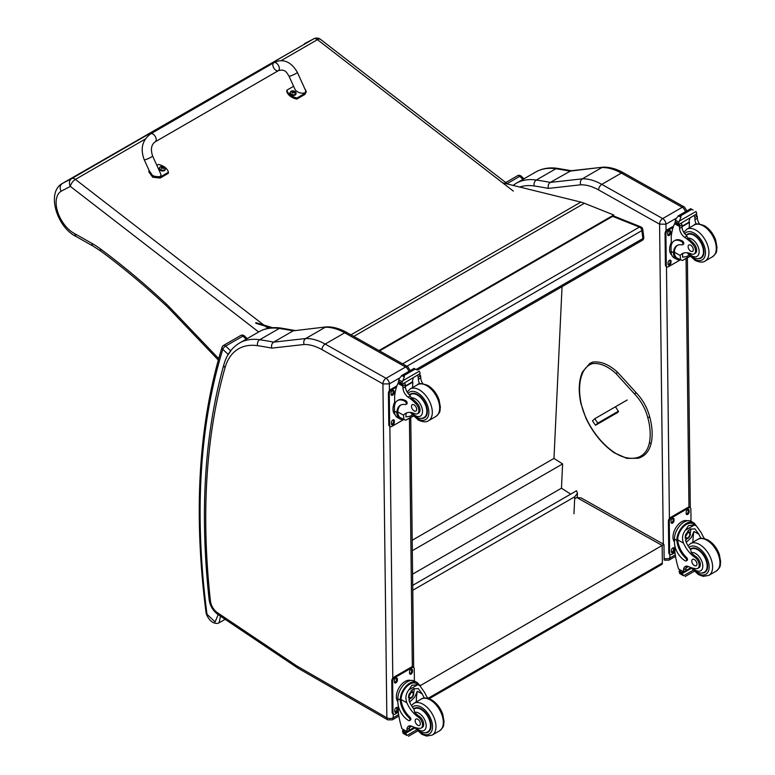 <?xml version="1.0" encoding="UTF-8"?>
<svg xmlns="http://www.w3.org/2000/svg" width="775" height="775" viewBox="0 0 775 775"><rect width="100%" height="100%" fill="white"/><g stroke="black" fill="none" stroke-linecap="round" stroke-linejoin="round"><path stroke-width="1.16" d="M612.628 216.351L639.423 227.085A3.052 2.015 -68.2 0 1 640.886 226.91L613.413 215.896M642.785 229.371A3.052 1.482 173 0 1 641.884 230.601L642.863 238.564A3.052 1.482 -7 0 0 643.763 237.334L642.785 229.371A3.052 3.052 0 0 0 640.886 226.91M416.311 369.365L642.863 238.564A3.052 1.763 60 0 1 642.262 240.357A3.052 3.052 0 0 0 643.763 237.334M402.593 363.824L639.423 227.085A3.052 1.763 60 0 1 641.884 230.601L406.923 366.255M412.717 585.348L576.542 490.759L577.443 493.268L574.759 496.756L573.965 513.757M412.775 590.279L574.759 496.756M562.049 286.663L553.98 458.412L562.611 463.925L561.468 488.211L570.729 494.121M412.591 574.159L561.468 488.211M412.319 550.696L562.611 463.925M412.193 540.272L553.98 458.412M661.734 564.471L662.363 563.038A3.052 1.763 60 0 1 661.734 564.471L429.176 698.74M574.672 498.742L576.803 497.511L581.095 497.908L663.962 544.447L662.16 545.455L662.363 563.038L427.974 698.362M420.118 685.73L662.16 545.455L576.803 497.511M418.829 684.48L420.108 685.197L419.682 685.449M350.968 334.829L580.853 202.091L502.646 182.832M271.047 327.864L255.886 323.311M255.75 322.623L272.693 327.718M580.853 202.091A48.902 28.229 60 0 1 584.369 203.273L613.761 214.985L613.839 215.653L379.595 350.901M378.965 350.552L613.761 214.985M659.544 224.149L665.987 224.169A4.582 2.645 -120 0 0 662.693 218.579L682.232 207.303A4.524 2.645 119.3 0 1 684.49 207.08L623.594 172.873C616.648 168.95 609.867 167.051 603.25 167.158L570.933 170.762L550.269 182.416A613.926 354.456 -120 0 0 536.319 180.023A4.524 3.362 98.5 0 0 534.237 185.981A609.402 351.84 60 0 1 548.409 188.412C547.789 185.787 548.409 183.782 550.269 182.416L582.345 178.831L601.884 167.545A61.128 35.292 60 0 1 621.337 173.096L601.797 184.373A61.128 35.292 -120 0 0 582.345 178.831C580.494 180.188 579.952 182.183 580.708 184.799A56.604 32.676 60 0 1 598.639 189.943L659.544 224.149A4.524 2.645 -60.7 0 1 662.693 218.579L601.797 184.373A4.524 2.645 119.3 0 0 598.639 189.943M603.018 167.167L569.809 171.13A613.926 354.456 60 0 0 555.859 168.747L536.319 180.023A79.467 45.88 -120 0 0 516.14 183.326L535.68 172.04A79.467 45.88 60 0 1 555.859 168.747A4.524 3.362 98.5 0 1 557.642 168.378L571.727 170.791M382.957 383.925L389.36 383.877A4.582 2.645 -120 0 0 386.066 378.287A4.524 2.645 119.3 0 0 382.918 383.858L386.851 717.766L297.183 666.18A10.763 6.21 60 0 1 296.563 665.793L217.368 612.657A10.763 6.21 60 0 1 210.442 601.09A730.525 421.765 60 0 1 225.041 367.679A74.942 43.264 60 0 1 257.61 345.689A609.402 351.84 60 0 1 271.783 348.12L304.081 344.507A56.604 32.676 60 0 1 322.012 349.651L382.918 383.858M304.081 344.507C303.325 341.891 303.868 339.896 305.718 338.539L325.258 327.253A61.128 35.292 60 0 1 344.71 332.804L405.606 367.011L386.066 378.287L325.171 344.081A61.128 35.292 -120 0 0 305.718 338.539L273.643 342.124C271.783 343.49 271.163 345.495 271.783 348.12M257.61 345.689A4.524 3.362 98.5 0 1 259.693 339.731A613.926 354.456 -120 0 1 273.643 342.124L293.183 330.838L326.624 326.866C333.24 326.759 340.022 328.668 346.968 332.582L407.863 366.788L410.217 370.683M326.391 326.876L293.183 330.838A613.926 354.456 60 0 0 279.233 328.455A4.524 3.362 -81.5 0 1 281.015 328.087C272.868 326.876 265.544 328.096 259.053 331.758A79.467 45.88 60 0 1 279.233 328.455L259.693 339.731A79.467 45.88 -120 0 0 239.514 343.034L259.053 331.758M649.334 417.212L649.382 416.621L649.334 417.212L647.764 417.551A32.017 18.484 60 0 0 634.454 393.903L636.072 392.964L635.577 392.751M615.679 407.088L618.537 411.612L616.018 413.433M304.449 43.691L313.749 38.837A6.113 4.989 -117.6 0 1 313.904 38.75L62.339 183.472C45.987 192.403 57.021 227.356 76.066 236.511L93.213 246.169A6.113 3.575 -60.6 0 1 91.886 243.34L74.623 233.624L76.008 236.482M507.693 184.072L320.472 39.331A6.113 2.887 127.7 0 0 317.459 39.661L513.321 191.086M145.235 139.093L75.407 179.412A6.113 3.526 -120 0 0 71.707 178.579L313.749 38.837A6.113 3.526 60 0 1 317.459 39.661L280.938 60.75M263.791 325.035L75.407 179.412A6.113 2.887 127.7 0 0 70.36 186.407A6.113 4.989 -117.6 0 1 71.707 178.579L62.397 183.433C59.946 185.264 59.52 187.87 61.109 191.241L70.36 186.407L258.666 331.981M680.092 259.732A13.863 8.108 -60.7 0 1 676.488 259.179A13.863 8.108 -60.7 0 1 673.514 253.609L674.424 253.076A12.584 7.362 -60.7 0 0 677.118 258.065L682.358 260.497L689.789 256.205M680.566 260.003L680.169 255.479A21.312 12.303 60 0 1 682.232 253.687A21.312 12.303 60 0 1 691.271 253.909A6.733 3.885 60 0 0 694.119 253.977A6.733 3.885 60 0 0 692.366 243.902L693.489 243.253A6.733 3.885 60 0 1 695.243 253.328L694.119 253.977M683.511 253.115A21.312 12.303 -120 0 0 682.591 254.084L682.572 257.193L686.795 256.544L688.801 255.082M673.514 253.609L673.504 252.766A17.321 9.998 -120 0 1 677.069 245.501A17.321 9.998 -120 0 1 681.952 244.861A1.918 1.104 -120 0 0 682.494 244.793A1.918 1.104 -120 0 0 682.785 243.243A1.918 1.104 -120 0 0 681.516 241.548A14.996 8.661 -120 0 0 674.153 240.889A14.996 8.661 -120 0 0 671.053 247.922L671.092 251.41A13.863 8.108 119.3 0 0 674.105 257.843L676.488 259.179M682.358 260.497L690.021 256.448M671.344 245.055L671.247 236.54A64.974 37.52 60 0 1 674.579 223.675L675.209 222.89M692.366 243.902A33.693 19.452 60 0 0 684.732 237.382A7.857 4.534 60 0 1 679.578 228.47A43.313 25.003 60 0 1 679.501 226.445A1.531 0.93 -59 0 1 679.501 226.368L679.549 223.985M679.501 226.368L681.923 224.973A1.443 0.833 -120 0 0 680.983 223.278M678.522 224.702L675.064 222.357A5.144 2.974 -120 0 0 675.209 221.698L675.781 218.976L678.6 215.702L680.808 215.712L681.002 217.048L679.433 221.03L695.969 211.488L696.589 213.028A5.144 2.974 -120 0 0 696.754 213.861L678.522 224.702L696.754 213.861M690.69 208.717L693.092 210.073M674.153 240.889L675.064 240.366A14.996 8.661 60 0 1 682.417 241.025A1.918 1.104 60 0 1 683.686 242.72A1.918 1.104 60 0 1 683.395 244.27L682.494 244.793M674.424 253.076L674.405 252.243A17.321 9.998 60 0 1 677.544 245.258M681.981 226.707L689.488 222.377A82.131 47.42 -120 0 0 689.227 227.85M688.936 222.067L689.488 222.377M681.961 226.281L688.898 222.28A58.241 33.625 -120 0 1 689.963 218.085M681.923 224.973A43.313 25.003 -120 0 0 682 227.065A7.857 4.534 -120 0 0 686.505 235.513L687.909 238.187A33.693 19.452 60 0 1 693.489 243.253M675.209 221.698L678.435 223.51L679.433 221.03M670.646 243.96L671.315 242.217M678.435 223.51A5.144 2.974 -120 0 0 678.6 224.343M690.748 208.649L678.106 215.944L681.002 217.048M696.318 224.159A7.857 4.534 -120 0 1 694.952 219.596A43.313 25.003 -120 0 1 694.875 217.494L697.287 216.099A1.531 0.862 -62.5 0 1 697.297 216.167A43.313 25.003 -120 0 0 697.364 218.192A7.857 4.534 -120 0 0 699.486 224.014M697.287 216.099L695.369 214.966M694.875 217.494A1.443 0.833 -120 0 0 693.935 215.799M671.722 254.956A12.584 7.362 -60.7 0 1 669.61 249.55A12.584 7.362 -60.7 0 1 671.315 242.323M680.334 259.867L668.467 266.716A3.052 1.792 -60.7 0 1 666.946 266.862A3.052 1.792 -60.7 0 1 666.277 265.447L665.909 234.05A3.052 1.792 -60.7 0 1 668.04 230.291L673.146 227.346M670.985 261.146L671.005 262.405A2.102 1.23 -60.7 0 1 670.104 264.527A2.102 1.23 -60.7 0 1 668.486 265.098A2.102 1.23 -60.7 0 1 668.031 264.12L668.011 262.861A2.102 1.23 -60.7 0 1 668.912 260.749A2.102 1.23 -60.7 0 1 670.53 260.177A2.102 1.23 -60.7 0 1 670.985 261.146L670.123 260.662L670.133 261.921A2.102 1.23 -60.7 0 1 668.147 264.701M670.646 231.628L670.656 232.888A2.102 1.23 -60.7 0 1 669.765 235.009A2.102 1.23 -60.7 0 1 668.147 235.581A2.102 1.23 -60.7 0 1 667.682 234.602L667.672 233.343A2.102 1.23 -60.7 0 1 668.563 231.231A2.102 1.23 -60.7 0 1 670.181 230.659A2.102 1.23 -60.7 0 1 670.646 231.628L669.774 231.144L669.794 232.403A2.102 1.23 -60.7 0 1 667.798 235.183M666.946 266.862L666.074 266.377A3.052 1.792 -60.7 0 1 665.415 264.963L665.047 233.566A3.052 1.792 -60.7 0 1 667.178 229.797L673.572 226.106M670.007 260.09A2.102 1.23 -60.7 0 1 670.123 260.662M669.668 230.572A2.102 1.23 -60.7 0 1 669.774 231.144M697.946 258.647A13.756 7.944 -120 0 0 701.123 258.036A13.756 7.944 -120 0 0 701.123 242.158A13.756 7.944 -120 0 0 687.367 234.215A13.756 7.944 -120 0 0 686.156 235.222M690.68 245.152A3.672 2.122 -120 0 0 688.878 244.997A3.672 2.122 -120 0 0 688.878 249.23A3.672 2.122 -120 0 0 692.55 251.352A3.672 2.122 -120 0 0 693.102 248.387A3.672 2.122 -120 0 0 690.68 245.152M701.007 538.363A21.312 12.303 60 0 1 698.895 534.246L694.894 528.87L689.982 529.141L685.681 534.44L685.943 541.725A21.312 12.303 60 0 0 690.661 549.62L691.29 552.623A21.312 12.303 60 0 0 695.931 556.615L694.807 557.264A21.312 12.303 60 0 1 683.521 543.12C681.738 538.393 682.397 534.053 685.507 530.119L688.568 525.547L694.226 525.082L685.507 530.119M694.226 525.082L696.25 525.712L701.317 532.851A21.312 12.303 -120 0 0 704.485 538.625M686.175 560.916L687.086 560.393A1.918 1.104 60 0 0 686.514 557.448A17.321 9.998 60 0 1 677.767 539.884L677.757 538.983L676.846 539.516A13.863 8.108 -60.7 0 1 683.075 526.051A13.863 8.108 -60.7 0 1 693.422 522.65L691.038 521.313A13.863 8.108 119.3 0 0 680.343 525.072A13.863 8.108 119.3 0 0 674.444 539.061L674.492 542.539A14.996 8.661 -120 0 0 685.236 560.829A1.918 1.104 -120 0 0 686.175 560.916A1.918 1.104 -120 0 0 685.604 557.971A17.321 9.998 -120 0 1 676.856 540.408L674.444 539.061M676.846 539.516L676.856 540.408M693.422 522.65A13.863 8.108 -60.7 0 1 695.766 525.44M686.582 566.147A7.857 4.534 60 0 0 685.982 568.424A43.313 25.003 60 0 0 685.952 570.458A1.443 0.833 60 0 1 685.652 571.136L683.579 572.337L678.609 569.024A64.974 37.52 60 0 1 674.928 552.217L674.851 545.794M693.141 570.226L683.569 575.748L682.523 573.965A5.144 2.974 60 0 1 682.668 573.306L679.22 570.972L680.169 570.419M679.22 570.972L679.142 571.33A5.144 2.974 60 0 1 679.297 572.153L679.927 573.703L683.569 575.748M677.757 538.983A12.584 7.362 -60.7 0 1 683.434 526.816A12.584 7.362 -60.7 0 1 692.792 523.764L696.25 525.702M692.908 542.219A82.131 47.42 60 0 1 693.935 531.466L691.339 537.472L686.243 542.384M690.699 528.773A9.155 5.357 -60.7 0 1 690.215 533.132M687.125 538.625A9.155 5.357 -60.7 0 1 685.42 540.233M688.549 530.187A6.113 3.575 -60.7 0 1 688.568 531.718M688.384 566.535L686.02 567.901M673.998 531.602L674.802 529.693M694.807 557.264A6.733 3.885 60 0 1 698.895 563.202A6.733 3.885 60 0 1 697.791 568.356A6.733 3.885 60 0 1 696.153 568.647A33.693 19.452 60 0 1 688.578 566.622A7.857 4.534 60 0 0 685.187 566.515A7.857 4.534 60 0 0 683.56 569.819A43.313 25.003 60 0 0 683.531 571.785A1.531 0.92 -58.8 0 0 683.531 571.853L685.952 570.458M674.482 542.006A12.584 7.362 -60.7 0 1 675.8 527.852A12.584 7.362 -60.7 0 1 687.338 520.781M674.967 552.546L671.828 554.357A3.052 1.792 -60.7 0 1 670.298 554.512L669.435 554.028A3.052 1.792 -60.7 0 1 668.767 552.604L668.399 521.207A3.052 1.792 -60.7 0 1 670.54 517.448L687.822 507.46A3.052 1.792 -60.7 0 1 689.353 507.315L690.215 507.799A3.052 1.792 -60.7 0 1 690.883 509.214L691.019 521.304M670.298 554.512A3.052 1.792 -60.7 0 1 669.629 553.098L669.271 521.691A3.052 1.792 -60.7 0 1 671.402 517.933L688.684 507.954A3.052 1.792 -60.7 0 1 690.215 507.799M686.166 513.515L686.156 512.256A2.102 1.23 -60.7 0 1 687.047 510.134A2.102 1.23 -60.7 0 1 688.665 509.572A2.102 1.23 -60.7 0 1 689.13 510.541L689.14 511.8A2.102 1.23 -60.7 0 1 688.248 513.922A2.102 1.23 -60.7 0 1 686.631 514.484A2.102 1.23 -60.7 0 1 686.166 513.515M671.043 522.243L671.024 520.994A2.102 1.23 -60.7 0 1 671.925 518.872A2.102 1.23 -60.7 0 1 673.543 518.301A2.102 1.23 -60.7 0 1 673.998 519.279L674.018 520.529A2.102 1.23 -60.7 0 1 673.117 522.65A2.102 1.23 -60.7 0 1 671.499 523.222A2.102 1.23 -60.7 0 1 671.043 522.243M671.382 551.761L671.373 550.512A2.102 1.23 -60.7 0 1 672.264 548.39A2.102 1.23 -60.7 0 1 673.882 547.818A2.102 1.23 -60.7 0 1 674.347 548.797L674.357 550.047A2.102 1.23 -60.7 0 1 673.465 552.168A2.102 1.23 -60.7 0 1 671.847 552.74A2.102 1.23 -60.7 0 1 671.382 551.761M688.152 509.485A2.102 1.23 -60.7 0 1 688.258 510.057L688.278 511.316A2.102 1.23 -60.7 0 1 686.282 514.087M673.02 518.213A2.102 1.23 -60.7 0 1 673.136 518.795L673.146 520.044A2.102 1.23 -60.7 0 1 671.15 522.825M673.368 547.731A2.102 1.23 -60.7 0 1 673.475 548.312L673.494 549.562A2.102 1.23 -60.7 0 1 671.499 552.342M685.875 535.874A2.887 1.686 119.3 0 0 687.212 533.491M685.768 536.629A2.887 1.686 119.3 0 0 686.388 537.908A2.887 1.686 119.3 0 0 689.275 536.222A2.887 1.686 119.3 0 0 689.217 532.88A2.887 1.686 119.3 0 0 687.803 533.006M685.768 536.765A3.129 1.831 119.3 0 0 688.026 538.044A3.129 1.831 119.3 0 0 690.186 534.169A3.129 1.831 119.3 0 0 687.88 532.958A3.129 1.831 119.3 0 0 685.768 536.726A3.129 1.831 119.3 0 0 685.768 536.765M685.613 536.852A3.342 1.957 119.3 0 0 688.074 538.199A3.342 1.957 119.3 0 0 690.341 534.159A3.342 1.957 119.3 0 0 687.958 532.735A3.342 1.957 119.3 0 0 685.613 536.852M690.331 534.072A3.584 2.093 119.3 0 0 690.341 533.975A3.584 2.093 119.3 0 0 689.556 532.27A3.584 2.093 119.3 0 0 686.795 533.239A3.584 2.093 119.3 0 0 685.274 536.852A3.584 2.093 119.3 0 0 686.049 538.518A3.584 2.093 119.3 0 0 687.909 538.296A3.584 2.093 119.3 0 0 687.997 538.247M690.283 549.136A13.756 7.944 60 0 1 691.038 548.593A13.756 7.944 60 0 1 697.781 549.204A13.756 7.944 60 0 1 706.877 561.313A13.756 7.944 60 0 1 704.795 572.415A13.756 7.944 60 0 1 701.617 573.025M695.931 556.615A6.733 3.885 60 0 1 700.019 562.553A6.733 3.885 60 0 1 698.914 567.707L697.791 568.356M694.419 565.556A3.672 2.122 -120 0 0 696.212 565.721A3.672 2.122 -120 0 0 696.212 561.488A3.672 2.122 -120 0 0 692.55 559.366A3.672 2.122 -120 0 0 691.988 562.33A3.672 2.122 -120 0 0 694.419 565.556M403.465 419.44A13.863 8.108 -60.7 0 1 399.861 418.887A13.863 8.108 -60.7 0 1 396.887 413.317L397.798 412.784A12.584 7.362 -60.7 0 0 400.491 417.773L405.732 420.205L413.162 415.913M403.94 419.711L403.543 415.187A21.312 12.303 60 0 1 405.606 413.395A21.312 12.303 60 0 1 414.644 413.618A6.733 3.885 60 0 0 417.493 413.685A6.733 3.885 60 0 0 415.739 403.61L416.863 402.961A6.733 3.885 60 0 1 418.616 413.036L417.493 413.685M406.885 412.823A21.312 12.303 -120 0 0 405.964 413.792L405.945 416.902L410.169 416.252L412.174 414.79M396.887 413.317L396.877 412.474A17.321 9.998 -120 0 1 400.442 405.209A17.321 9.998 -120 0 1 405.325 404.569A1.918 1.104 -120 0 0 405.868 404.502A1.918 1.104 -120 0 0 406.158 402.952A1.918 1.104 -120 0 0 404.889 401.266A14.996 8.661 -120 0 0 397.527 400.597A14.996 8.661 -120 0 0 394.427 407.631L394.465 411.118A13.863 8.108 119.3 0 0 397.478 417.551L399.861 418.887M405.732 420.205L413.395 416.156M394.717 404.763L394.62 396.248A64.974 37.52 60 0 1 397.953 383.383L398.582 382.598M415.739 403.61A33.693 19.452 60 0 0 408.105 397.091A7.857 4.534 60 0 1 402.952 388.178A43.313 25.003 60 0 1 402.874 386.153A1.531 0.93 -59 0 1 402.874 386.076L402.923 383.702M402.874 386.076L405.296 384.681A1.443 0.833 -120 0 0 404.356 382.986M401.896 384.41L398.437 382.065A5.144 2.974 -120 0 0 398.582 381.407L399.154 378.694L401.973 375.41L404.182 375.42L404.376 376.757L402.806 380.738L419.343 371.196L419.963 372.736A5.144 2.974 -120 0 0 420.127 373.569L401.896 384.41L420.127 373.569M414.063 368.425L416.466 369.782M397.527 400.597L398.437 400.074A14.996 8.661 60 0 1 405.79 400.733A1.918 1.104 60 0 1 407.059 402.428A1.918 1.104 60 0 1 406.768 403.978L405.868 404.502M397.798 412.784L397.778 411.951A17.321 9.998 60 0 1 400.917 404.967M405.354 386.425L412.862 382.085A82.131 47.42 -120 0 0 412.6 387.558M412.31 381.775L412.862 382.085M405.335 385.989L412.271 381.988A58.241 33.625 -120 0 1 413.346 377.793M405.296 384.681A43.313 25.003 -120 0 0 405.373 386.773A7.857 4.534 -120 0 0 409.878 395.221L411.283 397.895A33.693 19.452 60 0 1 416.863 402.961M398.582 381.407L401.808 383.218L402.806 380.738M394.02 403.668L394.688 401.925M401.808 383.218A5.144 2.974 -120 0 0 401.973 384.051M414.121 368.358L401.479 375.652L404.376 376.757M419.692 383.867A7.857 4.534 -120 0 1 418.326 379.304A43.313 25.003 -120 0 1 418.248 377.202L420.66 375.807A1.531 0.862 -62.5 0 1 420.67 375.875A43.313 25.003 -120 0 0 420.738 377.9A7.857 4.534 -120 0 0 422.859 383.722M420.66 375.807L418.742 374.674M418.248 377.202A1.443 0.833 -120 0 0 417.308 375.507M395.095 414.664A12.584 7.362 -60.7 0 1 392.983 409.258A12.584 7.362 -60.7 0 1 394.688 402.041M403.707 419.575L391.84 426.424A3.052 1.792 -60.7 0 1 390.319 426.579A3.052 1.792 -60.7 0 1 389.651 425.155L389.282 393.758A3.052 1.792 -60.7 0 1 391.414 389.999L396.519 387.054M394.359 420.854L394.378 422.113A2.102 1.23 -60.7 0 1 393.477 424.235A2.102 1.23 -60.7 0 1 391.859 424.807A2.102 1.23 -60.7 0 1 391.404 423.828L391.385 422.578A2.102 1.23 -60.7 0 1 392.286 420.457A2.102 1.23 -60.7 0 1 393.903 419.885A2.102 1.23 -60.7 0 1 394.359 420.854L393.497 420.37L393.506 421.629A2.102 1.23 -60.7 0 1 391.52 424.409M394.02 391.336L394.029 392.596A2.102 1.23 -60.7 0 1 393.138 394.717A2.102 1.23 -60.7 0 1 391.52 395.289A2.102 1.23 -60.7 0 1 391.055 394.31L391.046 393.061A2.102 1.23 -60.7 0 1 391.937 390.939A2.102 1.23 -60.7 0 1 393.555 390.368A2.102 1.23 -60.7 0 1 394.02 391.336L393.148 390.852L393.167 392.111A2.102 1.23 -60.7 0 1 391.172 394.892M390.319 426.579L389.447 426.085A3.052 1.792 -60.7 0 1 388.788 424.671L388.42 393.274A3.052 1.792 -60.7 0 1 390.552 389.515L396.945 385.814M393.38 419.798A2.102 1.23 -60.7 0 1 393.497 420.37M393.041 390.28A2.102 1.23 -60.7 0 1 393.148 390.852M421.319 418.364A13.756 7.944 -120 0 0 424.497 417.754A13.756 7.944 -120 0 0 424.497 401.867A13.756 7.944 -120 0 0 410.74 393.933A13.756 7.944 -120 0 0 409.539 394.93M414.053 404.87A3.672 2.122 -120 0 0 412.252 404.705A3.672 2.122 -120 0 0 412.252 408.938A3.672 2.122 -120 0 0 415.923 411.06A3.672 2.122 -120 0 0 416.475 408.096A3.672 2.122 -120 0 0 414.053 404.87M424.38 698.072A21.312 12.303 60 0 1 422.268 693.954L418.267 688.578L413.356 688.849L409.055 694.148L409.316 701.433A21.312 12.303 60 0 0 414.034 709.328L414.664 712.332A21.312 12.303 60 0 0 419.304 716.323L418.18 716.972A21.312 12.303 60 0 1 406.894 702.828C405.112 698.101 405.771 693.77 408.88 689.827L411.942 685.255L417.599 684.79L408.88 689.827M417.599 684.79L419.624 685.42L424.69 692.559A21.312 12.303 -120 0 0 427.858 698.333M409.549 720.624L410.459 720.101A1.918 1.104 60 0 0 409.888 717.156A17.321 9.998 60 0 1 401.14 699.592L401.13 698.692L400.22 699.224A13.863 8.108 -60.7 0 1 406.449 685.759A13.863 8.108 -60.7 0 1 416.795 682.358L414.412 681.022A13.863 8.108 119.3 0 0 403.717 684.78A13.863 8.108 119.3 0 0 397.817 698.769L397.866 702.257A14.996 8.661 -120 0 0 408.609 720.537A1.918 1.104 -120 0 0 409.549 720.624A1.918 1.104 -120 0 0 408.977 717.679A17.321 9.998 -120 0 1 400.229 700.116L397.817 698.769M400.22 699.224L400.229 700.116M416.795 682.358A13.863 8.108 -60.7 0 1 419.139 685.148M409.956 725.855A7.857 4.534 60 0 0 409.355 728.132A43.313 25.003 60 0 0 409.326 730.166A1.443 0.833 60 0 1 409.026 730.844L406.952 732.046L401.983 728.732A64.974 37.52 60 0 1 398.302 711.925L398.224 705.502M416.514 729.934L406.943 735.465L405.897 733.673A5.144 2.974 60 0 1 406.042 733.014L402.593 730.68L403.543 730.127M402.593 730.68L402.516 731.038A5.144 2.974 60 0 1 402.671 731.862L403.3 733.412L406.943 735.465M401.13 698.692A12.584 7.362 -60.7 0 1 406.807 686.524A12.584 7.362 -60.7 0 1 416.165 683.482L419.624 685.42M416.282 701.927A82.131 47.42 60 0 1 417.318 691.174L414.712 697.18L409.617 702.092M414.073 688.481A9.155 5.357 -60.7 0 1 413.588 692.84M410.498 698.343A9.155 5.357 -60.7 0 1 408.793 699.941M411.922 689.895A6.113 3.575 -60.7 0 1 411.942 691.426M411.757 726.243L409.394 727.609M397.372 691.319L398.176 689.411M418.18 716.972A6.733 3.885 60 0 1 422.268 722.91A6.733 3.885 60 0 1 421.164 728.064A6.733 3.885 60 0 1 419.527 728.355A33.693 19.452 60 0 1 411.951 726.33A7.857 4.534 60 0 0 408.561 726.223A7.857 4.534 60 0 0 406.933 729.527A43.313 25.003 60 0 0 406.904 731.493A1.531 0.92 -58.8 0 0 406.904 731.561L409.326 730.166M397.856 701.714A12.584 7.362 -60.7 0 1 399.173 687.561A12.584 7.362 -60.7 0 1 410.711 680.489M398.34 712.254L395.202 714.066A3.052 1.792 -60.7 0 1 393.671 714.221L392.809 713.736A3.052 1.792 -60.7 0 1 392.14 712.312L391.772 680.915A3.052 1.792 -60.7 0 1 393.913 677.156L411.196 667.168A3.052 1.792 -60.7 0 1 412.726 667.023L413.588 667.507A3.052 1.792 -60.7 0 1 414.257 668.922L414.392 681.012M393.671 714.221A3.052 1.792 -60.7 0 1 393.002 712.806L392.644 681.399A3.052 1.792 -60.7 0 1 394.775 677.641L412.058 667.663A3.052 1.792 -60.7 0 1 413.588 667.507M409.539 673.223L409.529 671.964A2.102 1.23 -60.7 0 1 410.421 669.842A2.102 1.23 -60.7 0 1 412.048 669.28A2.102 1.23 -60.7 0 1 412.503 670.249L412.513 671.508A2.102 1.23 -60.7 0 1 411.622 673.63A2.102 1.23 -60.7 0 1 410.004 674.192A2.102 1.23 -60.7 0 1 409.539 673.223M394.417 681.961L394.397 680.702A2.102 1.23 -60.7 0 1 395.298 678.58A2.102 1.23 -60.7 0 1 396.916 678.009A2.102 1.23 -60.7 0 1 397.372 678.987L397.391 680.237A2.102 1.23 -60.7 0 1 396.49 682.358A2.102 1.23 -60.7 0 1 394.872 682.93A2.102 1.23 -60.7 0 1 394.417 681.961M394.756 711.479L394.746 710.22A2.102 1.23 -60.7 0 1 395.637 708.098A2.102 1.23 -60.7 0 1 397.255 707.527A2.102 1.23 -60.7 0 1 397.72 708.505L397.73 709.755A2.102 1.23 -60.7 0 1 396.839 711.876A2.102 1.23 -60.7 0 1 395.221 712.448A2.102 1.23 -60.7 0 1 394.756 711.479M411.525 669.193A2.102 1.23 -60.7 0 1 411.632 669.765L411.651 671.024A2.102 1.23 -60.7 0 1 409.655 673.795M396.393 677.922A2.102 1.23 -60.7 0 1 396.509 678.503L396.519 679.752A2.102 1.23 -60.7 0 1 394.523 682.533M396.742 707.439A2.102 1.23 -60.7 0 1 396.848 708.021L396.868 709.27A2.102 1.23 -60.7 0 1 394.872 712.051M409.248 695.582A2.887 1.686 119.3 0 0 410.585 693.199M409.142 696.337A2.887 1.686 119.3 0 0 409.762 697.616A2.887 1.686 119.3 0 0 412.649 695.931A2.887 1.686 119.3 0 0 412.591 692.588A2.887 1.686 119.3 0 0 411.176 692.714M409.142 696.473A3.129 1.831 119.3 0 0 411.399 697.752A3.129 1.831 119.3 0 0 413.559 693.877A3.129 1.831 119.3 0 0 411.254 692.666A3.129 1.831 119.3 0 0 409.142 696.434A3.129 1.831 119.3 0 0 409.142 696.473M408.987 696.56A3.342 1.957 119.3 0 0 411.448 697.907A3.342 1.957 119.3 0 0 413.714 693.877A3.342 1.957 119.3 0 0 411.331 692.443A3.342 1.957 119.3 0 0 408.987 696.56M413.705 693.78A3.584 2.093 119.3 0 0 413.714 693.683A3.584 2.093 119.3 0 0 412.93 691.978A3.584 2.093 119.3 0 0 410.169 692.957A3.584 2.093 119.3 0 0 408.648 696.56A3.584 2.093 119.3 0 0 409.423 698.227A3.584 2.093 119.3 0 0 411.283 698.004A3.584 2.093 119.3 0 0 411.37 697.955M413.656 708.844A13.756 7.944 60 0 1 414.412 708.302A13.756 7.944 60 0 1 421.154 708.912A13.756 7.944 60 0 1 430.251 721.021A13.756 7.944 60 0 1 428.168 732.123A13.756 7.944 60 0 1 424.991 732.733M419.304 716.323A6.733 3.885 60 0 1 423.392 722.261A6.733 3.885 60 0 1 422.288 727.415L421.164 728.064M417.793 725.264A3.672 2.122 -120 0 0 419.585 725.429A3.672 2.122 -120 0 0 419.585 721.196A3.672 2.122 -120 0 0 415.923 719.074A3.672 2.122 -120 0 0 415.361 722.038A3.672 2.122 -120 0 0 417.793 725.264M150.66 133.862L273.808 62.707A4.582 2.645 60 0 1 274.224 62.543A4.582 2.645 60 0 1 278.583 65.691A4.582 2.645 60 0 1 278.399 70.651A4.582 2.645 60 0 1 277.983 70.816A4.582 2.645 60 0 1 273.623 67.667A4.582 2.645 60 0 1 273.808 62.707A4.582 2.645 60 0 1 274.224 62.543A4.582 2.645 60 0 1 278.583 65.691A4.582 2.645 60 0 1 278.399 70.651L155.252 141.796A4.582 2.645 60 0 0 155.436 136.846A4.582 2.645 60 0 0 151.077 133.697A4.582 2.645 60 0 0 150.66 133.862C142.271 140.149 140.12 148.781 144.237 159.747A4.582 0.63 -24.4 0 0 145.167 159.727A4.582 0.63 -24.4 0 0 149.933 157.819A4.582 0.63 -24.4 0 0 152.588 155.959L160.561 173.532C163.108 178.608 152.065 177.523 150.03 172.505L144.237 159.747M156.831 165.307L158.342 164.436A12.603 8.389 -170.9 0 1 168.456 172.244L160.347 176.923L152.907 176.119L149.091 170.452M149.003 170.81L148.829 171.934L152.723 177.243L160.173 178.047L168.272 173.368L168.456 172.244M304.246 87.546L306.338 91.595L305.098 93.291L296.999 97.97A12.603 8.389 -170.9 0 1 286.895 90.162L293.609 86.287M288.988 76.115L294.781 88.873C296.815 93.891 307.859 94.976 305.321 89.9L297.338 72.327A4.582 0.63 155.6 0 1 293.425 74.797A4.582 0.63 155.6 0 1 288.988 76.115C286.508 72.443 285.433 68.801 278.399 70.651M286.895 90.162L286.711 91.285A12.603 8.389 9.1 0 0 296.815 99.093L304.924 94.414L306.338 91.595M296.999 97.97L296.815 99.093M165.307 169.221A3.003 2.005 -170.9 0 1 165.288 169.434A3.003 2.005 -170.9 0 1 162.004 170.936A3.003 2.005 -170.9 0 1 159.35 168.485A3.003 2.005 -170.9 0 1 159.398 168.282M159.776 167.332A3.003 2.005 9.1 0 0 159.417 168.068L160.367 166.78A2.897 1.928 -170.9 0 1 160.987 166.518L160.367 166.78A2.897 1.928 -170.9 0 0 160.415 169.541A2.897 1.928 -170.9 0 0 164.513 169.841A2.897 1.928 -170.9 0 0 164.348 167.061L165.356 169.018A3.003 2.005 9.1 0 0 165.24 168.204M163.457 168.514A1.482 0.988 -170.9 0 0 163.68 168.378L163.777 168.417A3.904 2.47 -116.1 0 0 163.273 167.797L163.283 167.235A3.904 1.598 -48.9 0 1 163.787 167.09A1.598 1.066 9.1 0 0 163.515 166.887A3.904 2.073 124 0 0 162.983 167.003L162.149 166.925A3.904 2.48 -116.5 0 0 161.558 166.703L161.626 166.799A1.482 0.988 -170.9 0 0 161.423 166.906M163.186 168.194L163.283 167.235M161.558 166.703A1.598 1.066 9.1 0 0 161.287 166.858A3.904 2.015 56.7 0 1 161.839 167.109L161.839 167.662A3.904 2.054 123.6 0 0 161.278 168.185A1.598 1.066 9.1 0 0 161.539 168.388A3.904 1.618 -48.6 0 1 162.14 167.894L162.973 167.972A3.904 2.034 56.4 0 1 163.506 168.572A1.598 1.066 9.1 0 0 163.777 168.417M161.839 167.109L161.801 168.165M161.772 168.01L161.762 168.679M296.011 93.707A3.003 2.005 -170.9 0 1 295.992 93.92A3.003 2.005 -170.9 0 1 292.708 95.422A3.003 2.005 -170.9 0 1 290.053 92.971A3.003 2.005 -170.9 0 1 290.112 92.758M295.992 93.92L295.052 91.547A2.897 1.928 -170.9 0 1 295.052 91.547A2.897 1.928 -170.9 0 1 295.227 94.327A2.897 1.928 -170.9 0 1 291.119 94.027A2.897 1.928 -170.9 0 1 291.109 91.256A2.897 1.928 -170.9 0 1 291.691 91.004L290.121 92.545A3.003 2.005 9.1 0 0 292.776 95.005A3.003 2.005 9.1 0 0 296.06 93.504A3.003 2.005 9.1 0 0 295.953 92.69M294.393 92.864L294.142 93.01A1.482 0.988 -170.9 0 0 294.393 92.864L294.481 92.893A3.904 2.47 -116.1 0 0 293.987 92.283L293.987 91.721A3.904 1.598 -48.9 0 1 294.49 91.576A1.598 1.066 9.1 0 0 294.229 91.363A3.904 2.073 124 0 0 293.686 91.489L292.853 91.411A3.904 2.48 -116.5 0 0 292.262 91.188L292.34 91.276A1.482 0.988 -170.9 0 0 292.136 91.392M293.89 92.68L293.987 91.721M292.262 91.188A1.598 1.066 9.1 0 0 292.001 91.343A3.904 2.015 56.7 0 1 292.553 91.586L292.553 92.148A3.904 2.054 123.6 0 0 291.981 92.661A1.598 1.066 9.1 0 0 292.252 92.874A3.904 1.618 -48.6 0 1 292.853 92.38L293.677 92.457A3.904 2.034 56.4 0 1 294.209 93.048A1.598 1.066 9.1 0 0 294.481 92.893M292.553 91.586L292.514 92.642M292.485 92.487L292.475 93.155M618.489 411.157L597.796 423.102L595.52 425.272L617.549 412.552M612.928 414.79L615.127 413.385L612.928 414.79M597.796 423.102L594.774 418.723L592.497 420.903L595.52 425.272M594.774 418.723L627.217 399.997M524.007 178.783L521.178 176.148A3.052 1.162 133 0 0 519.725 176.361L522.97 179.383M521.178 176.148A3.052 3.052 0 0 0 517.564 175.731A3.052 1.763 60 0 1 519.725 176.361L507.131 183.636M247.225 338.578L244.358 335.904A3.052 1.162 133 0 0 242.914 336.118L246.188 339.179M244.358 335.904A3.052 3.052 0 0 0 240.744 335.488A3.052 1.763 60 0 1 242.914 336.118L225.622 346.096A3.052 1.162 133 0 0 222.822 349.36A3.052 2.199 -162.7 0 1 222.067 347.21L222.067 347.21A3.052 2.199 -162.7 0 1 222.919 346.192M218.162 614.653L215.111 621.967L206.169 613.471C210.267 624.466 217.426 623.982 219.093 622.809L220.468 616.193M207.012 614.275A741.355 428.023 60 0 1 222.822 349.36L227.986 354.185L227.588 355.473L230.776 350.92M206.169 613.471L206.131 613.287C193.188 512.779 198.497 424.08 222.067 347.21A3.052 3.052 0 0 1 223.452 345.466L223.452 345.466A3.052 1.763 -120 0 1 225.622 346.096L230.659 350.804M353.787 336.408L584.369 203.273M548.409 188.412L580.708 184.799M519.773 187.027A74.942 43.264 60 0 1 534.237 185.981M664.378 560.151L668.932 560.151A4.582 2.645 -120 0 0 669.881 558.01A4.524 2.577 179.3 0 1 664.127 558.358M659.583 224.217L663.313 544.089M675.277 554.89L669.881 558.01L669.833 554.251M669.416 518.465L666.481 266.61M666.064 230.814L665.987 224.169L675.945 218.414M623.594 172.873A4.524 2.645 119.3 0 0 621.337 173.096L682.232 207.303A4.582 2.645 60 0 1 685.371 211.749M686.059 258.831L688.956 507.179M217.368 612.657A4.524 2.393 -56.1 0 0 218.046 614.575C213.047 610.894 210.083 605.953 209.143 599.743C199.611 512.004 204.523 433.622 223.888 364.599A4.524 3.226 15.8 0 0 225.041 367.679M209.143 599.743A4.524 2.238 -6.3 0 0 210.442 601.09M218.046 614.575L297.242 667.701A4.524 2.393 -56.1 0 1 296.563 665.793M297.242 667.701L298.133 668.253A4.524 2.616 -60.1 0 1 297.183 666.18M298.133 668.253L387.752 719.859A4.524 2.616 -60.1 0 1 386.812 717.786M387.752 719.859L392.305 719.859A4.582 2.645 -120 0 0 393.254 717.718A4.524 2.577 179.3 0 1 386.851 717.766M398.65 714.598L393.254 717.718L393.206 713.959M392.789 678.173L389.854 426.318M389.438 390.522L389.36 383.877L399.319 378.123M346.968 332.582A4.524 2.645 -60.7 0 0 344.71 332.804L325.171 344.081A4.524 2.645 119.3 0 0 322.012 349.651M408.745 371.457A4.582 2.645 60 0 0 405.606 367.011A4.524 2.645 -60.7 0 1 407.863 366.788M409.433 418.539L412.329 666.887M634.454 393.903L616.028 373.598L617.617 372.281C608.985 364.463 600.693 361.073 592.759 362.09A1.143 0.911 80.6 0 0 592.129 363.688A44.698 25.808 60 0 0 582.655 372.949A59.394 34.294 60 0 0 581.231 403.804A44.698 25.808 60 0 0 586.045 417.928A54.55 31.494 60 0 0 614.1 452.3A44.698 25.808 60 0 0 626.248 457.715A53.562 30.923 60 0 0 637.079 457.637A44.698 25.808 60 0 0 649.392 442.757A53.155 30.69 -120 0 0 647.764 417.551M592.662 362.119A1.143 0.93 70.6 0 0 592.129 363.688A40.823 23.57 60 0 1 616.028 373.598L617.685 372.358A1.143 1.143 0 0 0 617.617 372.281L617.646 372.329M582.655 372.949A1.143 0.862 -156.3 0 1 582.413 372.029L589.862 363.378L592.565 362.148A1.143 1.143 0 0 1 592.759 362.09M581.231 403.804L580.921 403.581C578.266 391.152 578.77 380.632 582.413 372.029M614.1 452.3A1.143 0.61 123.9 0 0 614.265 452.784C602.446 444.579 592.962 432.963 585.813 417.948L580.921 403.581M626.248 457.715A1.143 0.833 101.9 0 0 626.82 458.374L614.265 452.784M637.079 457.637A1.143 0.92 75.2 0 0 638.183 458.277L626.82 458.374M649.392 442.757A1.143 0.785 11.5 0 0 651.32 442.515C649.508 450.982 645.129 456.233 638.183 458.277M616.048 413.472L617.423 412.678M268.063 328.338L265.147 326.091M218.686 358.622L169.512 307.162A6.113 1.938 -43.7 0 0 169.415 308.886L166.518 306.018C145.109 286.004 123.312 267.782 101.147 251.352A6.113 2.993 -53.5 0 1 100.459 248.93A79.467 45.88 -120 0 0 91.886 243.34M166.518 306.018A6.113 2.325 -46.9 0 1 166.373 304.052A600.78 346.861 -120 0 0 100.459 248.93M169.512 307.162A55.015 31.765 -120 0 0 166.373 304.052M74.623 233.624A24.965 14.415 60 0 1 57.67 211.856A24.965 14.415 60 0 1 61.109 191.241M673.504 252.766L671.092 251.41M674.579 223.675L679.501 226.445M680.808 215.712L691.358 209.628M681.516 241.548L682.417 241.025M675.509 220.158L678.774 221.989M680.334 215.45L690.883 209.357M684.732 237.382L686.427 236.404M679.578 228.47L682 227.065M694.952 219.596L697.364 218.192M674.405 252.243L680.169 255.479M671.005 262.405L670.133 261.921M670.656 232.888L669.794 232.403M668.04 230.291L667.178 229.797M665.909 234.05L665.047 233.566M666.277 265.447L665.415 264.963M687.861 253.125A15.897 9.174 -120 0 0 694.4 259.189A15.897 9.174 -120 0 0 704.049 245.443A15.897 9.174 -120 0 0 684.742 233.73M687.028 252.737L694.933 260.323C699.544 262.434 702.954 262.667 705.143 261.01A18.338 10.588 -120 0 0 705.143 239.833A18.338 10.588 -120 0 0 686.805 229.255L683.783 232.355M705.143 261.01L712.496 256.767A18.338 10.588 -120 0 0 712.496 235.6A18.338 10.588 -120 0 0 694.158 225.012L686.805 229.255M687.909 238.187A10.269 5.929 60 0 1 698.827 249.066A10.269 5.929 60 0 1 691.978 255.934A10.269 5.929 60 0 1 688.5 252.97M686.388 235.416L687.377 234.709A13.33 7.692 60 0 1 700.707 242.401A13.33 7.692 60 0 1 700.707 257.794C698.401 259.112 695.717 258.966 692.647 257.358L687.619 252.805M679.627 573.287L682.891 575.127M686.514 557.448L685.604 557.971M693.935 531.466L698.895 534.246M679.297 572.153L682.523 573.965M680.305 570.497L679.452 570.991M691.019 567.61L685.952 570.536M683.201 572.124L682.349 572.618M685.982 568.424L683.56 569.819M678.609 569.024L683.531 571.785M691.494 568.22L682.668 573.306M677.767 539.884L683.521 543.12M669.271 521.691L668.399 521.207M671.402 517.933L670.54 517.448M689.14 511.8L688.278 511.316M689.13 510.541L688.258 510.057M674.018 520.529L673.146 520.044M673.998 519.279L673.136 518.795M674.357 550.047L673.494 549.562M674.347 548.797L673.475 548.312M669.629 553.098L668.767 552.604M688.684 507.954L687.822 507.46M689.053 547.412A15.897 9.174 60 0 1 697.762 547.441A15.897 9.174 60 0 1 708.708 570.332A15.897 9.174 60 0 1 691.794 567.862M706.819 540.194A18.338 10.588 60 0 1 718.938 556.334A18.338 10.588 60 0 1 716.158 571.146C721.777 566.225 719.839 565.363 720.673 561.817L719.345 554.435C716.952 547.983 713.184 543.197 708.04 540.068C703.429 537.957 700.019 537.734 697.82 539.381A18.338 10.588 60 0 1 706.819 540.194M697.82 539.381L690.477 543.624A18.338 10.588 60 0 1 699.467 544.438A18.338 10.588 60 0 1 711.586 560.577A18.338 10.588 60 0 1 708.815 575.389L703.187 576.348L698.478 574.633L691.058 567.62M691.29 552.623A10.269 5.929 60 0 1 702.441 563.212A10.269 5.929 60 0 1 695.65 570.313A10.269 5.929 60 0 1 692.908 568.162M692.957 547.983L691.048 549.087A13.33 7.692 60 0 1 704.368 556.779A13.33 7.692 60 0 1 704.368 572.163L706.277 571.059M396.877 412.474L394.465 411.118M397.953 383.383L402.874 386.153M404.182 375.42L414.732 369.336M404.889 401.266L405.79 400.733M398.883 379.866L402.147 381.697M403.707 375.158L414.257 369.065M408.105 397.091L409.801 396.112M402.952 388.178L405.373 386.773M418.326 379.304L420.738 377.9M397.778 411.951L403.543 415.187M394.378 422.113L393.506 421.629M394.029 392.596L393.167 392.111M391.414 389.999L390.552 389.515M389.282 393.758L388.42 393.274M389.651 425.155L388.788 424.671M411.234 412.833A15.897 9.174 -120 0 0 417.773 418.907A15.897 9.174 -120 0 0 427.422 405.151A15.897 9.174 -120 0 0 408.115 393.438M410.411 412.445L418.306 420.04C422.918 422.142 426.327 422.375 428.517 420.718A18.338 10.588 -120 0 0 428.517 399.551A18.338 10.588 -120 0 0 410.178 388.963L407.156 392.063M428.517 420.718L435.87 416.475A18.338 10.588 -120 0 0 435.87 395.308A18.338 10.588 -120 0 0 417.531 384.72L410.178 388.963M411.283 397.895A10.269 5.929 60 0 1 422.201 408.774A10.269 5.929 60 0 1 415.352 415.652A10.269 5.929 60 0 1 411.874 412.678M409.762 395.124L410.75 394.417A13.33 7.692 60 0 1 424.08 402.109A13.33 7.692 60 0 1 424.08 417.502C421.774 418.82 419.091 418.674 416.02 417.066L410.992 412.513M403 733.005L406.265 734.836M409.888 717.156L408.977 717.679M417.318 691.174L422.268 693.954M402.671 731.862L405.897 733.673M403.678 730.205L402.826 730.699M414.392 727.318L409.326 730.244M406.575 731.833L405.722 732.327M409.355 728.132L406.933 729.527M401.983 728.732L406.904 731.493M414.867 727.928L406.042 733.014M401.14 699.592L406.894 702.828M392.644 681.399L391.772 680.915M394.775 677.641L393.913 677.156M412.513 671.508L411.651 671.024M412.503 670.249L411.632 669.765M397.391 680.237L396.519 679.752M397.372 678.987L396.509 678.503M397.73 709.755L396.868 709.27M397.72 708.505L396.848 708.021M393.002 712.806L392.14 712.312M412.058 667.663L411.196 667.168M412.426 707.12A15.897 9.174 60 0 1 421.135 707.149A15.897 9.174 60 0 1 432.082 730.05A15.897 9.174 60 0 1 415.168 727.57M430.193 699.903A18.338 10.588 60 0 1 442.312 716.042A18.338 10.588 60 0 1 439.532 730.854C445.15 725.933 443.213 725.071 444.046 721.535L442.719 714.143C440.326 707.691 436.558 702.906 431.413 699.777C426.802 697.665 423.392 697.442 421.193 699.089A18.338 10.588 60 0 1 430.193 699.903M421.193 699.089L413.85 703.332A18.338 10.588 60 0 1 422.84 704.146A18.338 10.588 60 0 1 434.959 720.285A18.338 10.588 60 0 1 432.188 735.097L426.56 736.056L421.852 734.342L414.431 727.328M414.664 712.332A10.269 5.929 60 0 1 425.814 722.92A10.269 5.929 60 0 1 419.023 730.021A10.269 5.929 60 0 1 416.282 727.87M416.33 707.691L414.422 708.796A13.33 7.692 60 0 1 427.742 716.488A13.33 7.692 60 0 1 427.742 731.871L429.65 730.767M160.347 176.923L160.173 178.047M305.098 93.291L304.924 94.414M159.35 168.485L159.417 168.068A3.003 2.005 9.1 0 0 162.072 170.519A3.003 2.005 9.1 0 0 165.356 169.018L165.288 169.434M162.149 166.925L162.004 167.536M162.983 167.003L162.915 167.923M290.489 91.808A3.003 2.005 9.1 0 0 290.121 92.545L290.053 92.971M292.853 91.411L292.718 92.012M293.686 91.489L293.618 92.399M417.58 370.072L642.262 240.357M577.443 493.268L577.249 497.298M664.146 559.792L663.962 544.447M513.05 185.38L516.14 183.326M684.49 207.08L686.844 210.974M535.68 172.04C542.171 168.388 549.494 167.167 557.642 168.378M690.302 507.858L687.396 258.065M668.932 560.151L675.509 556.353M223.888 364.599C226.668 354.795 231.87 347.607 239.514 343.034M410.769 417.773L413.676 667.566M281.015 328.087L295.101 330.499M392.305 719.859L398.883 716.061M651.32 442.515C652.821 434.891 652.269 426.308 649.683 416.785C647.241 407.631 642.717 399.58 636.101 392.644L617.685 372.358M320.472 39.331A6.113 6.113 0 0 0 313.904 38.75M101.147 251.352L93.213 246.169M169.415 308.886L218.288 360.036M696.677 215.305L695.717 214.762M712.496 256.767C718.115 251.846 716.178 250.984 717.011 247.448L715.674 240.056C713.291 233.633 709.542 228.848 704.407 225.719C698.478 223.558 695.068 223.316 694.158 225.012M689.285 233.604L687.377 234.709M702.615 256.69L700.707 257.794M685.139 576.542L694.187 571.32M689.556 532.27L687.59 531.166M686.049 538.518L685.1 537.976M716.158 571.146L708.815 575.389M688.045 545.813L690.477 543.624M690.506 549.427L691.048 549.087M691.823 567.862L696.308 571.727C699.389 573.335 702.072 573.481 704.368 572.163M420.05 375.013L419.091 374.48M435.87 416.475C441.488 411.554 439.551 410.692 440.384 407.156L439.047 399.764C436.664 393.342 432.915 388.556 427.781 385.427C421.852 383.267 418.442 383.024 417.531 384.72M412.658 393.312L410.75 394.417M425.988 416.398L424.08 417.502M408.512 736.25L417.56 731.028M412.93 691.978L410.963 690.874M409.423 698.227L408.473 697.684M439.532 730.854L432.188 735.097M411.418 705.521L413.85 703.332M413.879 709.135L414.422 708.796M415.197 727.58L419.682 731.435C422.762 733.043 425.446 733.189 427.742 731.871M152.588 155.959C150.428 149.265 151.319 144.547 155.252 141.796M273.808 62.707L277.673 61.157C285.433 59.404 291.991 63.124 297.338 72.327M164.348 167.061A3.914 3.914 0 0 0 160.987 166.518M163.128 167.4L162.963 167.972M162.014 167.371L161.985 168.01M295.052 91.537A3.914 3.914 0 0 0 291.691 91.004M293.832 91.876L293.677 92.448M292.727 91.857L292.698 92.496M517.564 175.731L505.736 182.561M225.128 619.322L219.199 622.742M240.744 335.488L223.452 345.466"/></g></svg>
